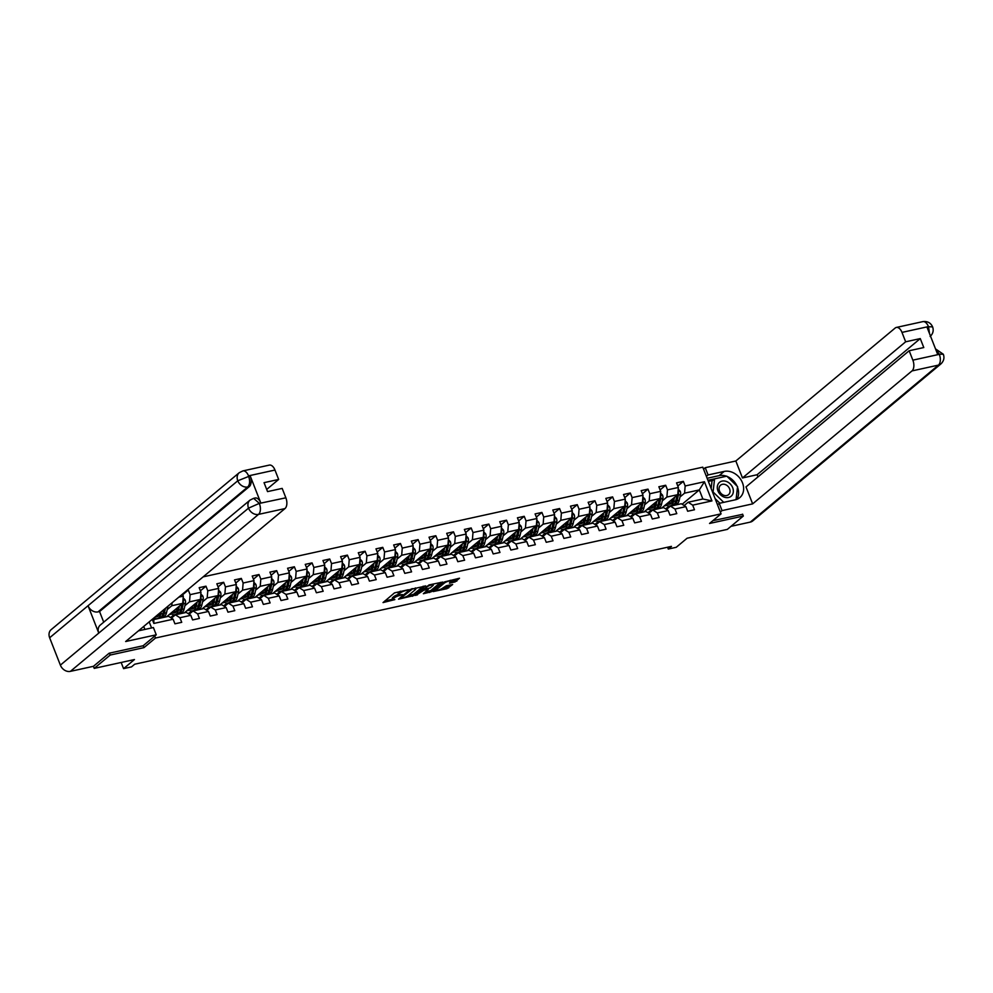 <?xml version="1.0" encoding="UTF-8"?>
<svg xmlns="http://www.w3.org/2000/svg" width="993" height="993" viewBox="0 0 993 993"><rect width="100%" height="100%" fill="white"/><g stroke="black" fill="none" stroke-linecap="round" stroke-linejoin="round"><path stroke-width="1.49" d="M408.396 589.718L394.494 592.883L383.037 602.577L394.842 599.611A4.369 1.005 158.6 0 1 392.781 599.524A4.369 1.005 158.6 0 1 393.302 598.717L394.233 597.923A4.369 1.005 158.6 0 1 399.807 595.465L402.562 594.596L400.688 594.733A4.369 1.005 158.6 0 1 398.627 594.658A4.369 1.005 158.6 0 1 399.136 593.839L400.08 593.057A4.369 1.005 158.6 0 1 405.653 590.599L408.396 589.718M455.055 581.935L459.486 578.236L444.616 581.886L433.147 591.58L446.924 588.712L452.659 584.492L446.391 585.709L442.754 588.055A3.662 0.844 158.6 0 1 439.055 589.854A3.662 0.844 158.6 0 1 436.374 590.041A3.662 0.844 158.6 0 1 436.796 589.37L444.243 583.152A3.662 0.844 158.6 0 1 447.942 581.352A3.662 0.844 158.6 0 1 450.623 581.166A3.662 0.844 158.6 0 1 450.189 581.848L449.444 583.164L455.055 581.935L454.558 580.669L457.872 578.584M109.466 653.146L110.211 655.045L94.211 668.388L134.452 659.551L123.566 668.637L131.51 666.886L134.7 664.218L671.479 546.373L668.277 549.042L676.221 547.304L687.094 538.231L727.335 529.393L743.323 516.05L742.59 514.151M110.211 655.045L143.985 647.622L155.504 638.015L721.067 513.853L709.548 523.46L743.323 516.05M425.376 586.106L410.022 589.482L398.553 599.164L414.069 595.539L425.24 585.783M429.063 584.914L442.828 582.059L431.359 591.741L423.366 593.727L428.268 589.383L423.899 590.177L415.707 595.452L429.063 584.914M94.211 668.388L93.404 666.315M203.155 576.859L702.783 467.169L721.067 513.853M155.504 638.015L154.747 636.066M151.569 627.961L149.186 621.891M677.785 486.011L683.358 481.369L676.556 482.859L678.356 487.464L667.482 489.859L665.67 485.254L658.868 486.744L660.68 491.349L649.794 493.732L647.995 489.127L641.193 490.629L642.992 495.234L632.119 497.617L630.307 493.012L623.517 494.502L625.317 499.107L614.431 501.502L612.631 496.897L605.829 498.387L607.629 502.992L596.756 505.387L594.944 500.782L588.154 502.272L589.954 506.877L579.068 509.26L577.268 504.655L570.466 506.157L572.278 510.762L561.393 513.145L559.593 508.54L552.791 510.03L554.591 514.635L543.717 517.03L541.905 512.425L535.103 513.915L536.915 518.52L526.029 520.903L524.23 516.31L517.427 517.8L519.227 522.405L508.354 524.788L506.542 520.183L499.74 521.685L501.552 526.278L490.666 528.673L488.866 524.068L482.064 525.558L483.864 530.163L472.991 532.558L471.179 527.953L464.376 529.443L466.189 534.048L455.303 536.431L453.503 531.826L446.701 533.328L448.501 537.933L437.628 540.316L435.815 535.711L429.026 537.201L430.825 541.806L419.94 544.201L418.14 539.596L411.338 541.086L413.15 545.691L402.264 548.086L400.464 543.481L393.662 544.971L395.462 549.576L384.576 551.959L382.777 547.354L375.975 548.856L377.787 553.461L366.901 555.844L365.101 551.239L358.299 552.729L360.099 557.334L349.226 559.729L347.413 555.124L340.611 556.614L342.424 561.219L331.538 563.602L329.738 558.997L322.936 560.499L324.736 565.104L313.862 567.487L312.05 562.882L305.248 564.372L307.06 568.977L296.175 571.372L294.375 566.767L287.573 568.257L289.373 572.862L278.499 575.257L276.687 570.652L269.897 572.142L271.697 576.747L260.811 579.13L259.012 574.525L252.21 576.027L254.009 580.632L243.136 583.015L241.336 578.41L234.534 579.9L236.334 584.505L225.448 586.9L223.648 582.295L216.846 583.785L218.659 588.39L207.773 590.785L205.973 586.18L199.171 587.67L200.971 592.275L190.097 594.658L188.285 590.053L186.994 590.339M683.358 481.369L685.158 485.974L704.422 481.742L711.944 500.919L692.68 505.152L694.479 509.757L687.677 511.246L685.878 506.641L674.992 509.037L676.792 513.629L670.002 515.131L668.19 510.526L657.316 512.909L659.116 517.514L652.314 519.004L650.514 514.411L639.629 516.794L641.441 521.399L634.639 522.889L632.826 518.284L621.953 520.68L623.753 525.285L616.951 526.774L615.151 522.169L604.265 524.552L606.078 529.157L599.275 530.659L597.463 526.054L586.59 528.437L588.39 533.042L581.588 534.532L579.788 529.927L568.902 532.322L570.714 536.928L563.912 538.417L562.112 533.812L551.227 536.208L553.027 540.813L546.224 542.302L544.425 537.697L533.539 540.08L535.351 544.685L528.549 546.187L526.749 541.582L515.864 543.965L517.663 548.57L510.874 550.06L509.061 545.455L498.188 547.851L499.988 552.456L493.186 553.945L491.386 549.34L480.5 551.723L482.313 556.328L475.51 557.83L473.698 553.225L462.825 555.608L464.625 560.213L457.823 561.703L456.023 557.098L445.137 559.493L446.949 564.098L440.147 565.588L438.335 560.983L427.462 563.379L429.261 567.984L422.459 569.473L420.66 564.868L409.774 567.251L411.586 571.856L404.784 573.358L402.972 568.753L392.098 571.136L393.898 575.741L387.096 577.231L385.296 572.626L374.411 575.021L376.223 579.627L369.421 581.116L367.621 576.511L356.735 578.907L358.535 583.512L351.745 585.001L349.933 580.396L339.06 582.779L340.86 587.384L334.058 588.886L332.258 584.281L321.372 586.664L323.172 591.269L316.382 592.759L314.57 588.154L303.697 590.55L305.496 595.155L298.694 596.644L296.895 592.039L286.009 594.422L287.821 599.027L281.019 600.529L279.207 595.924L268.333 598.307L270.133 602.912L263.331 604.402L261.531 599.797L250.646 602.192L252.458 606.797L245.656 608.287L243.844 603.682L232.97 606.078L234.77 610.683L227.968 612.172L226.168 607.567L215.282 609.95L217.095 614.555L210.293 616.057L208.493 611.452L197.607 613.835L199.407 618.44L192.605 619.93L190.805 615.325L179.932 617.72L181.731 622.326L174.929 623.815L173.13 619.21L153.853 623.443L152.252 619.334M178.864 597.128L183.295 596.16L182.489 594.099M662.294 500.869L666.899 497.034L677.772 494.651L661.735 508.031M651.42 509.955L648.342 512.525L651.234 509.943M650.266 512.103L648.342 512.525M666.489 509.434L670.461 506.12L681.335 503.736L685.878 506.641M677.772 494.651L678.356 487.464M666.899 497.034L667.482 489.859M674.992 509.037L670.461 506.12M644.618 504.754L649.211 500.919L660.097 498.536L644.047 511.916M633.733 513.84L630.654 516.397L633.559 513.815M632.578 515.975L630.654 516.397M648.801 513.307L652.773 510.005L663.659 507.609L668.19 510.526M660.097 498.536L660.68 491.349M649.211 500.919L649.794 493.732M657.316 512.909L652.773 510.005M626.943 508.639L631.536 504.804L642.409 502.408L626.372 515.801M616.057 517.713L612.979 520.282L615.871 517.701M614.903 519.86L612.979 520.282M631.126 517.192L635.098 513.877L645.971 511.494L650.514 514.411M642.409 502.408L642.992 495.234M631.536 504.804L632.119 497.617M639.629 516.794L635.098 513.877M609.255 512.512L613.848 508.677L624.734 506.293L608.697 519.674M598.369 521.598L595.291 524.167L598.196 521.586M597.215 523.745L595.291 524.167M613.451 521.077L617.41 517.763L628.296 515.379L632.826 518.284M624.734 506.293L625.317 499.107M613.848 508.677L614.431 501.502M621.953 520.68L617.41 517.763M591.58 516.397L596.172 512.562L607.058 510.179L591.009 523.559M580.694 525.483L577.616 528.053L580.508 525.471M579.54 527.631L577.616 528.053M595.763 524.962L599.735 521.648L610.608 519.252L615.151 522.169M607.058 510.179L607.629 502.992M596.172 512.562L596.756 505.387M604.265 524.552L599.735 521.648M573.892 520.282L578.497 516.447L589.37 514.051L573.333 527.444M563.006 529.356L559.928 531.925L562.832 529.343M561.852 531.503L559.928 531.925M578.087 528.835L582.047 525.533L592.933 523.137L597.463 526.054M589.37 514.051L589.954 506.877M578.497 516.447L579.068 509.26M586.59 528.437L582.047 525.533M556.217 524.167L560.809 520.332L571.695 517.936L555.646 531.329M545.331 533.241L542.252 535.81L545.145 533.229M544.176 535.388L542.252 535.81M560.4 532.72L564.372 529.406L575.245 527.022L579.788 529.927M571.695 517.936L572.278 510.762M560.809 520.332L561.393 513.145M568.902 532.322L564.372 529.406M538.529 528.04L543.134 524.205L554.007 521.821L537.97 535.202M527.655 537.126L524.577 539.696L527.469 537.114M526.489 539.273L524.577 539.696M542.724 536.605L546.684 533.291L557.569 530.907L562.112 533.812M554.007 521.821L554.591 514.635M543.134 524.205L543.717 517.03M551.227 536.208L546.684 533.291M520.853 531.925L525.446 528.09L536.332 525.707L520.282 539.087M509.968 541.011L506.889 543.581L509.781 540.986M508.813 543.159L506.889 543.581M525.036 540.49L529.008 537.176L539.894 534.78L544.425 537.697M536.332 525.707L536.915 518.52M525.446 528.09L526.029 520.903M533.539 540.08L529.008 537.176M503.166 535.81L507.771 531.975L518.644 529.579L502.607 542.972M492.292 544.884L489.214 547.453L492.106 544.872M491.138 547.031L489.214 547.453M507.361 544.363L511.333 541.061L522.206 538.665L526.749 541.582M518.644 529.579L519.227 522.405M507.771 531.975L508.354 524.788M515.864 543.965L511.333 541.061M485.49 539.683L490.083 535.86L500.969 533.464L484.919 546.858M474.604 548.769L471.526 551.338L474.431 548.757M473.45 550.916L471.526 551.338M489.673 548.248L493.645 544.934L504.531 542.55L509.061 545.455M500.969 533.464L501.552 526.278M490.083 535.86L490.666 528.673M498.188 547.851L493.645 544.934M467.815 543.568L472.407 539.733L483.281 537.35L467.244 550.73M456.929 552.654L453.851 555.224L456.743 552.642M455.775 554.802L453.851 555.224M471.998 552.133L475.97 548.819L486.843 546.435L491.386 549.34M483.281 537.35L483.864 530.163M472.407 539.733L472.991 532.558M480.5 551.723L475.97 548.819M450.127 547.453L454.72 543.618L465.605 541.235L449.556 554.615M439.241 556.539L436.163 559.096L439.067 556.514M438.087 558.674L436.163 559.096M454.322 556.006L458.282 552.704L469.168 550.308L473.698 553.225M465.605 541.235L466.189 534.048M454.72 543.618L455.303 536.431M462.825 555.608L458.282 552.704M432.451 551.338L437.044 547.503L447.93 545.107L431.881 558.5M421.566 560.412L418.487 562.981L421.38 560.4M420.411 562.559L418.487 562.981M436.635 559.891L440.607 556.577L451.48 554.193L456.023 557.098M447.93 545.107L448.501 537.933M437.044 547.503L437.628 540.316M445.137 559.493L440.607 556.577M414.764 555.211L419.356 551.376L430.242 548.992L414.205 562.373M403.878 564.297L400.8 566.866L403.704 564.285M402.724 566.444L400.8 566.866M418.959 563.776L422.919 560.462L433.804 558.078L438.335 560.983M430.242 548.992L430.825 541.806M419.356 551.376L419.94 544.201M427.462 563.379L422.919 560.462M397.088 559.096L401.681 555.261L412.567 552.878L396.517 566.258M386.203 568.182L383.124 570.752L386.016 568.157M385.048 570.33L383.124 570.752M401.271 567.661L405.243 564.347L416.117 561.951L420.66 564.868M412.567 552.878L413.15 545.691M401.681 555.261L402.264 548.086M409.774 567.251L405.243 564.347M379.4 562.981L384.006 559.146L394.879 556.75L378.842 570.143M368.515 572.055L365.449 574.624L368.341 572.042M367.36 574.202L365.449 574.624M383.596 571.534L387.555 568.232L398.441 565.836L402.972 568.753M394.879 556.75L395.462 549.576M384.006 559.146L384.576 551.959M392.098 571.136L387.555 568.232M361.725 566.866L366.318 563.031L377.203 560.635L361.154 574.028M350.839 575.94L347.761 578.509L350.653 575.928M349.685 578.087L347.761 578.509M365.908 575.419L369.88 572.105L380.753 569.721L385.296 572.626M377.203 560.635L377.787 553.461M366.318 563.031L366.901 555.844M374.411 575.021L369.88 572.105M344.037 570.739L348.642 566.904L359.516 564.52L343.479 577.901M333.164 579.825L330.086 582.394L332.978 579.813M331.997 581.972L330.086 582.394M348.233 579.304L352.192 575.99L363.078 573.606L367.621 576.511M359.516 564.52L360.099 557.334M348.642 566.904L349.226 559.729M356.735 578.907L352.192 575.99M326.362 574.624L330.954 570.789L341.84 568.406L325.791 581.786M315.476 583.71L312.398 586.28L315.29 583.685M314.322 585.858L312.398 586.28M330.545 583.176L334.517 579.875L345.403 577.479L349.933 580.396M341.84 568.406L342.424 561.219M330.954 570.789L331.538 563.602M339.06 582.779L334.517 579.875M308.686 578.509L313.279 574.674L324.152 572.278L308.115 585.671M297.801 587.583L294.722 590.152L297.615 587.571M296.646 589.73L294.722 590.152M312.869 587.062L316.841 583.76L327.715 581.364L332.258 584.281M324.152 572.278L324.736 565.104M313.279 574.674L313.862 567.487M321.372 586.664L316.841 583.76M290.999 582.382L295.591 578.547L306.477 576.163L290.428 589.557M280.113 591.468L277.035 594.037L279.939 591.456M278.959 593.615L277.035 594.037M295.194 590.947L299.154 587.633L310.039 585.249L314.57 588.154M306.477 576.163L307.06 568.977M295.591 578.547L296.175 571.372M303.697 590.55L299.154 587.633M273.323 586.267L277.916 582.432L288.789 580.049L272.752 593.429M262.437 595.353L259.359 597.923L262.251 595.341M261.283 597.501L259.359 597.923M277.506 594.832L281.478 591.518L292.352 589.134L296.895 592.039M288.789 580.049L289.373 572.862M277.916 582.432L278.499 575.257M286.009 594.422L281.478 591.518M255.635 590.152L260.228 586.317L271.114 583.921L255.077 597.314M244.75 599.238L241.671 601.795L244.576 599.213M243.595 601.373L241.671 601.795M259.831 598.705L263.79 595.403L274.676 593.007L279.207 595.924M271.114 583.921L271.697 576.747M260.228 586.317L260.811 579.13M268.333 598.307L263.79 595.403M237.96 594.037L242.553 590.202L253.438 587.806L237.389 601.199M227.074 603.111L223.996 605.68L226.888 603.099M225.92 605.258L223.996 605.68M242.143 602.59L246.115 599.275L256.988 596.892L261.531 599.797M253.438 587.806L254.009 580.632M242.553 590.202L243.136 583.015M250.646 602.192L246.115 599.275M220.272 597.91L224.877 594.075L235.751 591.691L219.714 605.072M209.386 606.996L206.321 609.565L209.213 606.984M208.232 609.143L206.321 609.565M224.468 606.475L228.427 603.161L239.313 600.777L243.844 603.682M235.751 591.691L236.334 584.505M224.877 594.075L225.448 586.9M232.97 606.078L228.427 603.161M202.597 601.795L207.189 597.96L218.075 595.577L202.026 608.957M191.711 610.881L188.633 613.451L191.525 610.856M190.557 613.029L188.633 613.451M206.78 610.36L210.752 607.046L221.625 604.65L226.168 607.567M218.075 595.577L218.659 588.39M207.189 597.96L207.773 590.785M215.282 609.95L210.752 607.046M184.909 605.68L189.514 601.845L200.387 599.449L184.35 612.842M174.036 614.754L170.957 617.323L173.849 614.741M172.869 616.901L170.957 617.323M189.104 614.233L193.064 610.931L203.95 608.535L208.493 611.452M200.387 599.449L200.971 592.275M189.514 601.845L190.097 594.658M197.607 613.835L193.064 610.931M167.234 609.565L171.826 605.73L182.712 603.334L166.663 616.727M171.417 618.118L175.389 614.804L186.274 612.42L190.805 615.325M182.712 603.334L183.295 596.16M171.826 605.73L172.062 602.801M179.932 617.72L175.389 614.804M153.853 623.443L153.853 619.533L168.587 616.305L173.13 619.21M667.569 547.23L668.277 549.042M121.158 662.468L123.566 668.637M153.394 618.378L153.853 619.533M682.141 504.245L699.308 489.921L684.574 493.161L679.982 496.996M669.096 506.07L666.018 508.639L668.91 506.058M667.941 508.217L666.018 508.639M684.165 505.549L688.137 502.235L702.87 499.007L699.308 489.921L704.422 481.742M665.285 508.664L665.968 508.515M647.61 512.549L648.292 512.4M629.934 516.422L630.605 516.273M612.247 520.307L612.929 520.158M594.571 524.192L595.241 524.043M576.883 528.065L577.566 527.916M559.208 531.95L559.891 531.801M541.52 535.835L542.203 535.686M523.845 539.72L524.527 539.571M506.157 543.593L506.84 543.444M488.482 547.478L489.164 547.329M470.806 551.363L471.476 551.214M453.118 555.248L453.801 555.099M435.443 559.121L436.113 558.972M417.755 563.006L418.438 562.857M400.08 566.891L400.75 566.742M382.392 570.764L383.075 570.615M364.716 574.649L365.399 574.5M347.029 578.534L347.711 578.385M329.353 582.419L330.036 582.27M311.678 586.292L312.348 586.143M293.99 590.177L294.673 590.028M276.315 594.062L276.985 593.913M258.627 597.947L259.31 597.798M240.951 601.82L241.622 601.671M223.264 605.705L223.946 605.556M205.588 609.59L206.271 609.441M187.9 613.463L188.583 613.314M170.225 617.348L170.908 617.199M711.944 500.919L702.87 499.007M684.574 493.161L685.158 485.974M692.68 505.152L688.137 502.235M155.516 619.173L156.162 618.627M182.724 594.695L188.285 590.053M169.17 614.63L171.913 614.022M200.4 590.823L205.973 586.18M186.858 610.745L189.601 610.149M218.088 586.937L223.648 582.295M204.533 606.872L207.276 606.264M235.763 583.052L241.336 578.41M222.221 602.987L224.964 602.379M253.451 579.18L259.012 574.525M239.896 599.102L242.64 598.506M271.126 575.295L276.687 570.652M257.584 595.217L260.327 594.621M288.802 571.409L294.375 566.767M275.26 591.344L278.003 590.736M306.489 567.524L312.05 562.882M292.935 587.459L295.691 586.851M324.165 563.652L329.738 558.997M310.623 583.574L313.366 582.978M341.853 559.767L347.413 555.124M328.298 579.689L331.041 579.093M359.528 555.881L365.101 551.239M345.986 575.816L348.729 575.208M377.216 551.996L382.777 547.354M363.661 571.931L366.405 571.323M394.891 548.124L400.464 543.481M381.349 568.046L384.092 567.45M412.579 544.238L418.14 539.596M399.025 564.173L401.768 563.565M430.254 540.353L435.815 535.711M416.712 560.288L419.456 559.68M447.942 536.481L453.503 531.826M434.388 556.403L437.131 555.807M465.618 532.596L471.179 527.953M452.076 552.518L454.819 551.922M483.293 528.71L488.866 524.068M469.751 548.645L472.494 548.037M500.981 524.825L506.542 520.183M487.426 544.76L490.17 544.152M518.656 520.953L524.23 516.31M505.114 540.875L507.857 540.279M536.344 517.068L541.905 512.425M522.79 536.99L525.533 536.394M554.02 513.182L559.593 508.54M540.477 533.117L543.221 532.509M571.707 509.297L577.268 504.655M558.153 529.232L560.896 528.636M589.383 505.425L594.944 500.782M575.841 525.347L578.584 524.751M607.071 501.539L612.631 496.897M593.516 521.474L596.259 520.866M624.746 497.654L630.307 493.012M611.204 517.589L613.947 516.981M642.421 493.782L647.995 489.127M628.879 513.704L631.622 513.108M660.109 489.897L665.67 485.254M646.555 509.819L649.31 509.223M664.243 505.946L666.986 505.338M143.985 647.622L143.228 645.673M400.44 591.195A4.369 1.005 158.6 0 0 399.583 591.791L400.08 593.057M398.627 594.658L398.131 593.392A4.369 1.005 158.6 0 1 398.64 592.573L399.583 591.791M398.528 594.41A4.369 1.005 158.6 0 0 393.749 596.669L394.233 597.923M392.781 599.524L392.297 598.27A4.369 1.005 158.6 0 1 392.806 597.451L393.749 596.669M384.787 600.988L392.682 599.251M407.626 595.974L413.572 594.286L423.279 586.18M412.107 589.184L400.961 597.997L402.91 597.836A4.369 1.005 158.6 0 0 408.483 595.378L415.26 589.718A4.369 1.005 158.6 0 0 415.782 588.911A4.369 1.005 158.6 0 0 413.721 588.824L411.909 588.675M440.569 582.382L430.875 590.487L431.359 591.741M425.116 592.138L430.875 590.487M432.861 585.671A3.662 0.844 158.6 0 0 433.296 584.989A3.662 0.844 158.6 0 0 430.602 585.187A3.662 0.844 158.6 0 0 426.916 586.975L424.768 589.445L430.242 587.856L432.861 585.671M450.487 581.563L454.558 580.669M442.357 588.352L446.428 587.459L450.4 584.827M434.909 589.979L436.237 589.693M159.836 613.004A8.838 4.891 77.6 0 1 156.869 616.802A8.838 4.891 77.6 0 1 155.38 616.727M79.825 669.294L81.041 669.034M161.35 611.738L160.829 613.997A10.65 5.884 77.6 0 1 157.266 618.577A10.65 5.884 77.6 0 1 154.076 617.807M167.891 606.276A3.687 2.036 77.6 0 1 167.78 607.195L166.489 612.755A10.65 5.884 77.6 0 1 162.926 617.323L160.779 617.795A10.65 5.884 -102.4 0 0 164.341 613.227L165.483 608.287M86.701 667.78L79.651 669.332M163.882 609.628L162.976 613.525A10.65 5.884 77.6 0 1 159.414 618.093L157.266 618.577M156.509 615.772A8.838 4.891 -102.4 0 0 157.899 616.343M160.084 617.882A10.65 5.884 -102.4 0 0 160.779 617.795M163.969 609.553L163.349 612.234A8.838 4.891 77.6 0 1 163.038 613.264M158.495 615.809A8.838 4.891 77.6 0 1 157.328 615.089M726.218 481.394A9.049 7.249 50.2 0 0 717.331 486.607A9.049 7.249 50.2 0 0 724.418 497.208A9.049 7.249 50.2 0 0 733.306 491.994A9.049 7.249 50.2 0 0 726.218 481.394M725.175 484.522A6.194 4.965 50.2 0 0 720.595 485.18A6.194 4.965 50.2 0 0 719.379 490.679A6.194 4.965 50.2 0 0 723.947 495.346A6.194 4.965 50.2 0 0 728.527 494.688A6.194 4.965 50.2 0 0 729.731 489.189A6.194 4.965 50.2 0 0 725.175 484.522M719.851 503.203L715.084 498.56M711.149 488.544L712.018 480.984L714.575 478.849L726.814 476.168L737.551 486.62L736.074 499.603M723.723 502.346L713.073 491.982L714.575 478.849M156.249 634.812L125.652 641.528L284.979 508.577L258.515 514.386L70.391 671.367L93.454 666.303L109.131 653.22L143.129 645.76L156.249 634.812L153.406 627.551L138.461 630.84M144.891 629.425L143.724 626.446M274.974 470.049L248.511 475.858A8.354 4.617 77.6 0 0 242.888 470.905L269.351 465.096A8.354 4.617 77.6 0 1 274.974 470.049L278.661 479.445L266.695 489.437M70.391 671.367A8.565 6.864 -129.8 0 1 60.374 665.136L98.766 633.1A8.565 6.864 -129.8 0 1 100.281 625.056L250.013 500.112A8.565 6.864 -129.8 0 0 248.511 508.155L259.148 503.463L285.86 497.803A8.354 4.617 77.6 0 1 284.979 508.577M260.799 502.967L259.272 503.302L253.637 498.349L255.164 498.002A8.354 4.617 77.6 0 1 260.799 502.967L250.174 475.846A8.354 4.617 77.6 0 1 249.293 486.607L99.561 611.551L98.034 611.887A8.565 6.864 -129.8 0 1 88.042 605.73L49.65 637.767L60.374 665.136M49.65 637.767A8.565 6.864 -129.8 0 1 51.14 629.661L239.263 472.68A8.565 6.864 -129.8 0 0 237.774 480.786L250.174 475.846M249.293 486.607L247.766 486.955A8.565 6.864 -129.8 0 1 237.774 480.786L88.042 605.73L98.766 633.1L248.511 508.155A8.565 6.864 -129.8 0 0 258.515 514.386A8.354 4.617 -102.4 0 0 259.396 503.612M278.661 479.445L264.039 482.66L267.551 491.609L282.173 488.407L285.86 497.803M99.561 611.551L103.731 622.189M98.034 611.887L247.766 486.955C249.876 484.671 250.174 481.084 248.635 476.181M720.347 512.003L722.048 510.601L719.205 503.339L735.292 499.814A15.665 12.549 50.2 0 0 739.773 497.642A15.665 12.549 50.2 0 0 741.15 480.091A15.665 12.549 50.2 0 0 724.17 471.427L708.071 474.952L705.229 467.703L735.838 460.988L895.165 328.038A8.354 4.617 -102.4 0 1 896.344 327.442A8.354 4.617 -102.4 0 1 901.979 332.394L905.653 341.803L742.479 477.956L735.838 460.988M722.048 510.601L752.644 503.873L745.991 486.905L909.166 350.752L912.852 360.149L939.316 354.34L937.665 354.364L927.028 327.243L928.443 326.585L901.979 332.394M909.166 350.752L923.788 347.55L920.275 338.588L757.1 474.741L757.957 476.925M757.1 474.741L742.479 477.956M706.383 476.367L708.071 474.952M703.54 469.118L705.229 467.703M717.505 504.754L719.205 503.339M752.644 503.873L911.984 370.923A8.354 4.617 -102.4 0 0 912.852 360.149M935.505 348.878L943.35 354.265C944.616 357.914 943.797 361.142 940.892 363.934L752.756 520.915A8.565 6.864 -129.8 0 1 750.311 522.095L730.997 526.34M920.275 338.588L905.653 341.803M742.652 514.312L712.9 520.667M736.893 499.33A15.665 12.549 50.2 0 0 737.489 487.191M737.029 486.111A15.665 12.549 50.2 0 0 727.137 476.479M726.491 476.23A15.665 12.549 50.2 0 0 719.118 475.647L724.17 471.427M707.128 478.278L719.118 475.647M726.231 476.292L707.922 480.289M712.689 480.426L708.344 481.382M935.754 349.474L939.192 354.029M943.35 354.265L939.44 354.178M928.443 326.585A8.354 4.617 77.6 0 0 922.807 321.633C927.487 321.049 930.751 322.799 932.613 326.883L928.678 326.747M177.933 607.319L177.511 609.119A8.838 4.891 77.6 0 1 174.557 612.917A8.838 4.891 77.6 0 1 171.95 612.309M179.448 606.053L178.504 610.112A10.65 5.884 77.6 0 1 174.942 614.692A10.65 5.884 77.6 0 1 170.87 613.215M183.159 597.798L185.157 599.933A3.687 2.036 77.6 0 1 185.468 603.31L184.177 608.87A10.65 5.884 77.6 0 1 180.614 613.451L178.455 613.922A10.65 5.884 -102.4 0 0 182.017 609.342L183.308 603.781A3.687 2.036 -102.4 0 0 183.295 601.423L182.911 600.852M177.015 610.608A8.838 4.891 77.6 0 1 175.724 609.168M181.98 603.943A3.687 2.036 77.6 0 1 181.955 604.079L180.664 609.64A10.65 5.884 77.6 0 1 177.102 614.22L174.942 614.692M173.291 611.191A8.838 4.891 -102.4 0 0 175.587 612.458M177.759 613.997A10.65 5.884 -102.4 0 0 178.455 613.922M182.067 603.868L181.024 608.349A8.838 4.891 77.6 0 1 180.726 609.379M176.183 611.924A8.838 4.891 77.6 0 1 174.209 610.434M195.609 603.446L195.199 605.246A8.838 4.891 77.6 0 1 192.232 609.044A8.838 4.891 77.6 0 1 189.638 608.436M197.123 602.18L196.192 606.239A10.65 5.884 77.6 0 1 192.63 610.807A10.65 5.884 77.6 0 1 188.546 609.33M200.834 593.913L202.833 596.061A3.687 2.036 77.6 0 1 203.143 599.424L201.852 604.985A10.65 5.884 77.6 0 1 198.29 609.565L196.142 610.037A10.65 5.884 -102.4 0 0 199.705 605.457L200.996 599.896A3.687 2.036 -102.4 0 0 200.983 597.538L200.586 596.967M194.702 606.735A8.838 4.891 77.6 0 1 193.399 605.283M199.655 600.07A3.687 2.036 77.6 0 1 199.63 600.194L198.339 605.755A10.65 5.884 77.6 0 1 194.777 610.335L192.63 610.807M190.979 607.306A8.838 4.891 -102.4 0 0 193.263 608.585M195.447 610.112A10.65 5.884 -102.4 0 0 196.142 610.037M199.742 599.995L198.712 604.476A8.838 4.891 77.6 0 1 198.401 605.507M193.858 608.051A8.838 4.891 77.6 0 1 191.885 606.549M213.296 599.561L212.874 601.361A8.838 4.891 77.6 0 1 209.92 605.159A8.838 4.891 77.6 0 1 207.314 604.551M214.811 598.295L213.867 602.354A10.65 5.884 77.6 0 1 210.305 606.922A10.65 5.884 77.6 0 1 206.234 605.457M218.522 590.028L220.52 592.176A3.687 2.036 77.6 0 1 220.831 595.539L219.54 601.113A10.65 5.884 77.6 0 1 215.977 605.68L213.818 606.152A10.65 5.884 -102.4 0 0 217.38 601.584L218.671 596.011A3.687 2.036 -102.4 0 0 218.659 593.653L218.274 593.094M212.378 602.85A8.838 4.891 77.6 0 1 211.087 601.398M217.343 596.185A3.687 2.036 77.6 0 1 217.306 596.309L216.027 601.882A10.65 5.884 77.6 0 1 212.465 606.45L210.305 606.922M208.654 603.434A8.838 4.891 -102.4 0 0 210.95 604.7M213.123 606.226A10.65 5.884 -102.4 0 0 213.818 606.152M217.43 596.11L216.387 600.591A8.838 4.891 77.6 0 1 216.077 601.621M211.546 604.166A8.838 4.891 77.6 0 1 209.56 602.664M230.972 595.676L230.562 597.476A8.838 4.891 77.6 0 1 227.596 601.274A8.838 4.891 77.6 0 1 224.989 600.666M232.486 594.41L231.555 598.469A10.65 5.884 77.6 0 1 227.98 603.049A10.65 5.884 77.6 0 1 223.909 601.572M236.197 586.143L238.196 588.29A3.687 2.036 77.6 0 1 238.506 591.667L237.215 597.227A10.65 5.884 77.6 0 1 233.653 601.795L231.506 602.267A10.65 5.884 -102.4 0 0 235.068 597.699L236.359 592.138A3.687 2.036 -102.4 0 0 236.334 589.78L235.949 589.209M230.066 598.965A8.838 4.891 77.6 0 1 228.762 597.525M235.018 592.3A3.687 2.036 77.6 0 1 234.993 592.436L233.703 597.997A10.65 5.884 77.6 0 1 230.14 602.577L227.98 603.049M226.342 599.549A8.838 4.891 -102.4 0 0 228.626 600.815M230.798 602.354A10.65 5.884 -102.4 0 0 231.506 602.267M235.105 592.225L234.075 596.706A8.838 4.891 77.6 0 1 233.765 597.736M229.222 600.281A8.838 4.891 77.6 0 1 227.248 598.791M248.66 591.791L248.238 593.603A8.838 4.891 77.6 0 1 245.283 597.389A8.838 4.891 77.6 0 1 242.677 596.781M250.174 590.537L249.231 594.584A10.65 5.884 77.6 0 1 245.668 599.164A10.65 5.884 77.6 0 1 241.597 597.687M253.885 582.27L255.884 584.405A3.687 2.036 77.6 0 1 256.182 587.782L254.903 593.342A10.65 5.884 77.6 0 1 251.328 597.923L249.181 598.394A10.65 5.884 -102.4 0 0 252.743 593.814L254.034 588.253A3.687 2.036 -102.4 0 0 254.022 585.895L253.637 585.324M247.741 595.08A8.838 4.891 77.6 0 1 246.45 593.64M252.706 588.415A3.687 2.036 77.6 0 1 252.669 588.551L251.39 594.112A10.65 5.884 77.6 0 1 247.816 598.692L245.668 599.164M244.017 595.663A8.838 4.891 -102.4 0 0 246.301 596.93M248.486 598.469A10.65 5.884 -102.4 0 0 249.181 598.394M252.793 588.352L251.75 592.821A8.838 4.891 77.6 0 1 251.44 593.851M246.897 596.408A8.838 4.891 77.6 0 1 244.923 594.906M266.335 587.918L265.913 589.718A8.838 4.891 77.6 0 1 262.959 593.516A8.838 4.891 77.6 0 1 260.352 592.908M267.849 586.652L266.906 590.711A10.65 5.884 77.6 0 1 263.344 595.279A10.65 5.884 77.6 0 1 259.272 593.802M271.561 578.385L273.559 580.533A3.687 2.036 77.6 0 1 273.869 583.896L272.578 589.457A10.65 5.884 77.6 0 1 269.016 594.037L266.856 594.509A10.65 5.884 -102.4 0 0 270.431 589.929L271.71 584.368A3.687 2.036 -102.4 0 0 271.697 582.01L271.312 581.439M265.429 591.207A8.838 4.891 77.6 0 1 264.126 589.755M270.381 584.542A3.687 2.036 77.6 0 1 270.357 584.666L269.066 590.239A10.65 5.884 77.6 0 1 265.503 594.807L263.344 595.279M261.693 591.778A8.838 4.891 -102.4 0 0 263.989 593.057M266.161 594.584A10.65 5.884 -102.4 0 0 266.856 594.509M270.468 584.467L269.426 588.948A8.838 4.891 77.6 0 1 269.128 589.979M264.585 592.523A8.838 4.891 77.6 0 1 262.611 591.021M284.01 584.033L283.601 585.833A8.838 4.891 77.6 0 1 280.647 589.631A8.838 4.891 77.6 0 1 278.04 589.023M285.537 582.767L284.594 586.826A10.65 5.884 77.6 0 1 281.031 591.394A10.65 5.884 77.6 0 1 276.96 589.929M289.248 574.5L291.247 576.648A3.687 2.036 77.6 0 1 291.545 580.011L290.254 585.585A10.65 5.884 77.6 0 1 286.692 590.152L284.544 590.624A10.65 5.884 -102.4 0 0 288.107 586.056L289.397 580.495A3.687 2.036 -102.4 0 0 289.385 578.125L289 577.566M283.104 587.322A8.838 4.891 77.6 0 1 281.801 585.882M288.069 580.657A3.687 2.036 77.6 0 1 288.032 580.793L286.741 586.354A10.65 5.884 77.6 0 1 283.179 590.922L281.031 591.394M279.381 587.906A8.838 4.891 -102.4 0 0 281.664 589.172M283.849 590.698A10.65 5.884 -102.4 0 0 284.544 590.624M288.156 580.582L287.114 585.063A8.838 4.891 77.6 0 1 286.803 586.093M282.26 588.638A8.838 4.891 77.6 0 1 280.287 587.148M301.698 580.148L301.276 581.948A8.838 4.891 77.6 0 1 298.322 585.746A8.838 4.891 77.6 0 1 295.715 585.138M303.213 578.882L302.269 582.941A10.65 5.884 77.6 0 1 298.707 587.521A10.65 5.884 77.6 0 1 294.636 586.044M306.924 570.627L308.922 572.762A3.687 2.036 77.6 0 1 309.233 576.139L307.942 581.699A10.65 5.884 77.6 0 1 304.379 586.267L302.22 586.751A10.65 5.884 -102.4 0 0 305.782 582.171L307.073 576.61A3.687 2.036 -102.4 0 0 307.06 574.252L306.676 573.681M300.78 583.437A8.838 4.891 77.6 0 1 299.489 581.997M305.745 576.772A3.687 2.036 77.6 0 1 305.72 576.908L304.429 582.469A10.65 5.884 77.6 0 1 300.867 587.049L298.707 587.521M297.056 584.021A8.838 4.891 -102.4 0 0 299.352 585.287M301.524 586.826A10.65 5.884 -102.4 0 0 302.22 586.751M305.832 576.697L304.789 581.178A8.838 4.891 77.6 0 1 304.491 582.208M299.948 584.753A8.838 4.891 77.6 0 1 297.974 583.263M319.374 576.275L318.964 578.075A8.838 4.891 77.6 0 1 315.997 581.873A8.838 4.891 77.6 0 1 313.403 581.265M320.9 575.009L319.957 579.056A10.65 5.884 77.6 0 1 316.395 583.636A10.65 5.884 77.6 0 1 312.323 582.159M324.612 566.742L326.61 568.877A3.687 2.036 77.6 0 1 326.908 572.253L325.617 577.814A10.65 5.884 77.6 0 1 322.055 582.394L319.907 582.866A10.65 5.884 -102.4 0 0 323.47 578.286L324.761 572.725A3.687 2.036 -102.4 0 0 324.748 570.367L324.363 569.796M318.468 579.564A8.838 4.891 77.6 0 1 317.164 578.112M323.42 572.887A3.687 2.036 77.6 0 1 323.395 573.023L322.104 578.584A10.65 5.884 77.6 0 1 318.542 583.164L316.395 583.636M314.744 580.135A8.838 4.891 -102.4 0 0 317.028 581.414M319.212 582.941A10.65 5.884 -102.4 0 0 319.907 582.866M323.507 572.824L322.477 577.293A8.838 4.891 77.6 0 1 322.166 578.323M317.623 580.88A8.838 4.891 77.6 0 1 315.65 579.378M337.061 572.39L336.639 574.19A8.838 4.891 77.6 0 1 333.685 577.988A8.838 4.891 77.6 0 1 331.079 577.38M338.576 571.124L337.632 575.183A10.65 5.884 77.6 0 1 334.07 579.751A10.65 5.884 77.6 0 1 329.999 578.274M342.287 562.857L344.286 565.005A3.687 2.036 77.6 0 1 344.596 568.368L343.305 573.929A10.65 5.884 77.6 0 1 339.743 578.509L337.583 578.981A10.65 5.884 -102.4 0 0 341.145 574.413L342.436 568.84A3.687 2.036 -102.4 0 0 342.424 566.482L342.039 565.911M336.143 575.679A8.838 4.891 77.6 0 1 334.852 574.227M341.108 569.014A3.687 2.036 77.6 0 1 341.083 569.138L339.792 574.711A10.65 5.884 77.6 0 1 336.23 579.279L334.07 579.751M332.419 576.263A8.838 4.891 -102.4 0 0 334.715 577.529M336.888 579.056A10.65 5.884 -102.4 0 0 337.583 578.981M341.195 568.939L340.152 573.42A8.838 4.891 77.6 0 1 339.854 574.451M335.311 576.995A8.838 4.891 77.6 0 1 333.338 575.493M354.737 568.505L354.327 570.305A8.838 4.891 77.6 0 1 351.361 574.103A8.838 4.891 77.6 0 1 348.766 573.495M356.251 567.239L355.32 571.298A10.65 5.884 77.6 0 1 351.758 575.878A10.65 5.884 77.6 0 1 347.674 574.401M359.962 558.972L361.973 561.119A3.687 2.036 77.6 0 1 362.271 564.496L360.98 570.056A10.65 5.884 77.6 0 1 357.418 574.624L355.271 575.096A10.65 5.884 -102.4 0 0 358.833 570.528L360.124 564.967A3.687 2.036 -102.4 0 0 360.111 562.609L359.714 562.038M353.831 571.794A8.838 4.891 77.6 0 1 352.527 570.354M358.783 565.129A3.687 2.036 77.6 0 1 358.758 565.265L357.468 570.826A10.65 5.884 77.6 0 1 353.905 575.394L351.758 575.878M350.107 572.378A8.838 4.891 -102.4 0 0 352.391 573.644M354.575 575.183A10.65 5.884 -102.4 0 0 355.271 575.096M358.87 565.054L357.84 569.535A8.838 4.891 77.6 0 1 357.53 570.565M352.987 573.11A8.838 4.891 77.6 0 1 351.013 571.62M372.425 564.62L372.003 566.42A8.838 4.891 77.6 0 1 369.048 570.218A8.838 4.891 77.6 0 1 366.442 569.61M373.939 563.354L372.996 567.413A10.65 5.884 77.6 0 1 369.433 571.993A10.65 5.884 77.6 0 1 365.362 570.516M377.65 555.099L379.649 557.234A3.687 2.036 77.6 0 1 379.959 560.611L378.668 566.171A10.65 5.884 77.6 0 1 375.106 570.752L372.946 571.223A10.65 5.884 -102.4 0 0 376.508 566.643L377.799 561.082A3.687 2.036 -102.4 0 0 377.787 558.724L377.402 558.153M371.506 567.909A8.838 4.891 77.6 0 1 370.215 566.469M376.471 561.244A3.687 2.036 77.6 0 1 376.446 561.38L375.155 566.941A10.65 5.884 77.6 0 1 371.593 571.521L369.433 571.993M367.782 568.492A8.838 4.891 -102.4 0 0 370.079 569.759M372.251 571.298A10.65 5.884 -102.4 0 0 372.946 571.223M376.558 561.169L375.515 565.65A8.838 4.891 77.6 0 1 375.205 566.68M370.674 569.225A8.838 4.891 77.6 0 1 368.688 567.735M390.1 560.747L389.69 562.547A8.838 4.891 77.6 0 1 386.724 566.345A8.838 4.891 77.6 0 1 384.117 565.737M391.614 559.481L390.683 563.54A10.65 5.884 77.6 0 1 387.121 568.108A10.65 5.884 77.6 0 1 383.037 566.631M395.326 551.214L397.324 553.362A3.687 2.036 77.6 0 1 397.634 556.725L396.344 562.286A10.65 5.884 77.6 0 1 392.781 566.866L390.634 567.338A10.65 5.884 -102.4 0 0 394.196 562.758L395.487 557.197A3.687 2.036 -102.4 0 0 395.462 554.839L395.077 554.268M389.194 564.036A8.838 4.891 77.6 0 1 387.891 562.584M394.147 557.371A3.687 2.036 77.6 0 1 394.122 557.495L392.831 563.056A10.65 5.884 77.6 0 1 389.268 567.636L387.121 568.108M385.47 564.607A8.838 4.891 -102.4 0 0 387.754 565.886M389.926 567.413A10.65 5.884 -102.4 0 0 390.634 567.338M394.233 557.296L393.203 561.777A8.838 4.891 77.6 0 1 392.893 562.808M388.35 565.352A8.838 4.891 77.6 0 1 386.376 563.85M407.788 556.862L407.366 558.662A8.838 4.891 77.6 0 1 404.412 562.46A8.838 4.891 77.6 0 1 401.805 561.852M409.302 555.596L408.359 559.655A10.65 5.884 77.6 0 1 404.796 564.223A10.65 5.884 77.6 0 1 400.725 562.758M413.014 547.329L415.012 549.477A3.687 2.036 77.6 0 1 415.31 552.84L414.031 558.414A10.65 5.884 77.6 0 1 410.469 562.981L408.309 563.453A10.65 5.884 -102.4 0 0 411.872 558.885L413.162 553.312A3.687 2.036 -102.4 0 0 413.15 550.954L412.765 550.395M406.869 560.151A8.838 4.891 77.6 0 1 405.578 558.699M411.834 553.486A3.687 2.036 77.6 0 1 411.797 553.622L410.519 559.183A10.65 5.884 77.6 0 1 406.944 563.751L404.796 564.223M403.146 560.735A8.838 4.891 -102.4 0 0 405.429 562.001M407.614 563.528A10.65 5.884 -102.4 0 0 408.309 563.453M411.921 553.411L410.879 557.892A8.838 4.891 77.6 0 1 410.568 558.922M406.025 561.467A8.838 4.891 77.6 0 1 404.052 559.978M425.463 552.977L425.041 554.777A8.838 4.891 77.6 0 1 422.087 558.575A8.838 4.891 77.6 0 1 419.48 557.967M426.978 551.711L426.034 555.77A10.65 5.884 77.6 0 1 422.472 560.35A10.65 5.884 77.6 0 1 418.401 558.873M430.689 543.444L432.687 545.591A3.687 2.036 77.6 0 1 432.998 548.968L431.707 554.528A10.65 5.884 77.6 0 1 428.144 559.096L425.985 559.568A10.65 5.884 -102.4 0 0 429.559 555L430.838 549.439A3.687 2.036 -102.4 0 0 430.825 547.081L430.441 546.51M424.557 556.266A8.838 4.891 77.6 0 1 423.254 554.826M429.51 549.601A3.687 2.036 77.6 0 1 429.485 549.737L428.194 555.298A10.65 5.884 77.6 0 1 424.632 559.878L422.472 560.35M420.821 556.85A8.838 4.891 -102.4 0 0 423.117 558.116M425.289 559.655A10.65 5.884 -102.4 0 0 425.985 559.568M429.597 549.526L428.566 554.007A8.838 4.891 77.6 0 1 428.256 555.037M423.713 557.582A8.838 4.891 77.6 0 1 421.74 556.092M443.151 549.104L442.729 550.904A8.838 4.891 77.6 0 1 439.775 554.69A8.838 4.891 77.6 0 1 437.168 554.082M444.665 547.838L443.722 551.885A10.65 5.884 77.6 0 1 440.16 556.465A10.65 5.884 77.6 0 1 436.088 554.988M448.377 539.571L450.375 541.706A3.687 2.036 77.6 0 1 450.673 545.083L449.382 550.643A10.65 5.884 77.6 0 1 445.82 555.224L443.672 555.695A10.65 5.884 -102.4 0 0 447.235 551.115L448.526 545.554A3.687 2.036 -102.4 0 0 448.513 543.196L448.128 542.625M442.233 552.381A8.838 4.891 77.6 0 1 440.942 550.941M447.198 545.716A3.687 2.036 77.6 0 1 447.16 545.852L445.869 551.413A10.65 5.884 77.6 0 1 442.307 555.993L440.16 556.465M438.509 552.964A8.838 4.891 -102.4 0 0 440.793 554.231M442.977 555.77A10.65 5.884 -102.4 0 0 443.672 555.695M447.284 545.654L446.242 550.122A8.838 4.891 77.6 0 1 445.931 551.152M441.389 553.709A8.838 4.891 77.6 0 1 439.415 552.207M460.826 545.219L460.404 547.019A8.838 4.891 77.6 0 1 457.45 550.817A8.838 4.891 77.6 0 1 454.844 550.209M462.341 543.953L461.397 548.012A10.65 5.884 77.6 0 1 457.835 552.58A10.65 5.884 77.6 0 1 453.764 551.103M466.052 535.686L468.051 537.834A3.687 2.036 77.6 0 1 468.361 541.197L467.07 546.758A10.65 5.884 77.6 0 1 463.508 551.338L461.348 551.81A10.65 5.884 -102.4 0 0 464.91 547.23L466.201 541.669A3.687 2.036 -102.4 0 0 466.189 539.311L465.804 538.74M459.908 548.508A8.838 4.891 77.6 0 1 458.617 547.056M464.873 541.843A3.687 2.036 77.6 0 1 464.848 541.967L463.557 547.54A10.65 5.884 77.6 0 1 459.995 552.108L457.835 552.58M456.184 549.092A8.838 4.891 -102.4 0 0 458.481 550.358M460.653 551.885A10.65 5.884 -102.4 0 0 461.348 551.81M464.96 541.768L463.917 546.249A8.838 4.891 77.6 0 1 463.619 547.28M459.076 549.824A8.838 4.891 77.6 0 1 457.103 548.322M478.502 541.334L478.092 543.134A8.838 4.891 77.6 0 1 475.126 546.932A8.838 4.891 77.6 0 1 472.531 546.324M480.029 540.068L479.085 544.127A10.65 5.884 77.6 0 1 475.523 548.695A10.65 5.884 77.6 0 1 471.452 547.23M483.74 531.801L485.738 533.949A3.687 2.036 77.6 0 1 486.036 537.312L484.745 542.886A10.65 5.884 77.6 0 1 481.183 547.453L479.036 547.925A10.65 5.884 -102.4 0 0 482.598 543.357L483.889 537.796A3.687 2.036 -102.4 0 0 483.876 535.438L483.492 534.867M477.596 544.623A8.838 4.891 77.6 0 1 476.292 543.183M482.548 537.958A3.687 2.036 77.6 0 1 482.524 538.094L481.233 543.655A10.65 5.884 77.6 0 1 477.67 548.223L475.523 548.695M473.872 545.207A8.838 4.891 -102.4 0 0 476.156 546.473M478.341 547.999A10.65 5.884 -102.4 0 0 479.036 547.925M482.635 537.883L481.605 542.364A8.838 4.891 77.6 0 1 481.295 543.394M476.752 545.939A8.838 4.891 77.6 0 1 474.778 544.449M496.19 537.449L495.768 539.249A8.838 4.891 77.6 0 1 492.813 543.047A8.838 4.891 77.6 0 1 490.207 542.439M497.704 536.183L496.761 540.242A10.65 5.884 77.6 0 1 493.198 544.822A10.65 5.884 77.6 0 1 489.127 543.345M501.415 527.928L503.414 530.063A3.687 2.036 77.6 0 1 503.724 533.44L502.433 539A10.65 5.884 77.6 0 1 498.871 543.581L496.711 544.052A10.65 5.884 -102.4 0 0 500.273 539.472L501.564 533.911A3.687 2.036 -102.4 0 0 501.552 531.553L501.167 530.982M495.271 540.738A8.838 4.891 77.6 0 1 493.98 539.298M500.236 534.073A3.687 2.036 77.6 0 1 500.211 534.209L498.92 539.77A10.65 5.884 77.6 0 1 495.358 544.35L493.198 544.822M491.547 541.322A8.838 4.891 -102.4 0 0 493.844 542.588M496.016 544.127A10.65 5.884 -102.4 0 0 496.711 544.052M500.323 533.998L499.28 538.479A8.838 4.891 77.6 0 1 498.982 539.509M494.44 542.054A8.838 4.891 77.6 0 1 492.466 540.564M513.865 533.576L513.455 535.376A8.838 4.891 77.6 0 1 510.489 539.174A8.838 4.891 77.6 0 1 507.895 538.566M515.379 532.31L514.448 536.357A10.65 5.884 77.6 0 1 510.886 540.937A10.65 5.884 77.6 0 1 506.802 539.46M519.091 524.043L521.102 526.178A3.687 2.036 77.6 0 1 521.399 529.554L520.109 535.115A10.65 5.884 77.6 0 1 516.546 539.696L514.399 540.167A10.65 5.884 -102.4 0 0 517.961 535.587L519.252 530.026A3.687 2.036 -102.4 0 0 519.24 527.668L518.855 527.097M512.959 536.865A8.838 4.891 77.6 0 1 511.656 535.413M517.912 530.2A3.687 2.036 77.6 0 1 517.887 530.324L516.596 535.885A10.65 5.884 77.6 0 1 513.033 540.465L510.886 540.937M509.235 537.436A8.838 4.891 -102.4 0 0 511.519 538.715M513.704 540.242A10.65 5.884 -102.4 0 0 514.399 540.167M517.998 530.125L516.968 534.606A8.838 4.891 77.6 0 1 516.658 535.624M512.115 538.181A8.838 4.891 77.6 0 1 510.141 536.679M531.553 529.691L531.131 531.491A8.838 4.891 77.6 0 1 528.177 535.289A8.838 4.891 77.6 0 1 525.57 534.681M533.067 528.425L532.124 532.484A10.65 5.884 77.6 0 1 528.561 537.052A10.65 5.884 77.6 0 1 524.49 535.587M536.779 520.158L538.777 522.306A3.687 2.036 77.6 0 1 539.087 525.669L537.796 531.243A10.65 5.884 77.6 0 1 534.234 535.81L532.074 536.282A10.65 5.884 -102.4 0 0 535.637 531.714L536.928 526.141A3.687 2.036 -102.4 0 0 536.915 523.783L536.53 523.224M530.634 532.98A8.838 4.891 77.6 0 1 529.343 531.528M535.599 526.315A3.687 2.036 77.6 0 1 535.575 526.439L534.284 532.012A10.65 5.884 77.6 0 1 530.721 536.58L528.561 537.052M526.911 533.564A8.838 4.891 -102.4 0 0 529.207 534.83M531.379 536.357A10.65 5.884 -102.4 0 0 532.074 536.282M535.686 526.24L534.644 530.721A8.838 4.891 77.6 0 1 534.346 531.751M529.803 534.296A8.838 4.891 77.6 0 1 527.817 532.794M549.228 525.806L548.819 527.606A8.838 4.891 77.6 0 1 545.852 531.404A8.838 4.891 77.6 0 1 543.258 530.796M550.743 524.54L549.812 528.599A10.65 5.884 77.6 0 1 546.249 533.179A10.65 5.884 77.6 0 1 542.166 531.702M554.454 516.273L556.452 518.42A3.687 2.036 77.6 0 1 556.763 521.797L555.472 527.357A10.65 5.884 77.6 0 1 551.909 531.925L549.762 532.397A10.65 5.884 -102.4 0 0 553.324 527.829L554.615 522.268A3.687 2.036 -102.4 0 0 554.591 519.91L554.206 519.339M548.322 529.095A8.838 4.891 77.6 0 1 547.019 527.655M553.275 522.43A3.687 2.036 77.6 0 1 553.25 522.566L551.959 528.127A10.65 5.884 77.6 0 1 548.397 532.695L546.249 533.179M544.598 529.679A8.838 4.891 -102.4 0 0 546.882 530.945M549.067 532.484A10.65 5.884 -102.4 0 0 549.762 532.397M553.362 522.355L552.331 526.836A8.838 4.891 77.6 0 1 552.021 527.866M547.478 530.411A8.838 4.891 77.6 0 1 545.505 528.921M566.916 521.921L566.494 523.721A8.838 4.891 77.6 0 1 563.54 527.519A8.838 4.891 77.6 0 1 560.933 526.911M568.43 520.655L567.487 524.714A10.65 5.884 77.6 0 1 563.925 529.294A10.65 5.884 77.6 0 1 559.853 527.817M572.142 512.4L574.14 514.535A3.687 2.036 77.6 0 1 574.451 517.912L573.16 523.472A10.65 5.884 77.6 0 1 569.597 528.053L567.437 528.524A10.65 5.884 -102.4 0 0 571 523.944L572.291 518.383A3.687 2.036 -102.4 0 0 572.278 516.025L571.894 515.454M565.998 525.21A8.838 4.891 77.6 0 1 564.707 523.77M570.963 518.545A3.687 2.036 77.6 0 1 570.925 518.681L569.647 524.242A10.65 5.884 77.6 0 1 566.072 528.822L563.925 529.294M562.274 525.793A8.838 4.891 -102.4 0 0 564.57 527.06M566.742 528.599A10.65 5.884 -102.4 0 0 567.437 528.524M571.049 518.483L570.007 522.951A8.838 4.891 77.6 0 1 569.697 523.981M565.166 526.526A8.838 4.891 77.6 0 1 563.18 525.036M584.592 518.048L584.169 519.848A8.838 4.891 77.6 0 1 581.215 523.646A8.838 4.891 77.6 0 1 578.609 523.038M586.106 516.782L585.175 520.841A10.65 5.884 77.6 0 1 581.6 525.409A10.65 5.884 77.6 0 1 577.529 523.932M589.817 508.515L591.816 510.663A3.687 2.036 77.6 0 1 592.126 514.026L590.835 519.587A10.65 5.884 77.6 0 1 587.273 524.167L585.113 524.639A10.65 5.884 -102.4 0 0 588.688 520.059L589.966 514.498A3.687 2.036 -102.4 0 0 589.954 512.14L589.569 511.569M583.685 521.337A8.838 4.891 77.6 0 1 582.382 519.885M588.638 514.672A3.687 2.036 77.6 0 1 588.613 514.796L587.322 520.357A10.65 5.884 77.6 0 1 583.76 524.937L581.6 525.409M579.949 521.908A8.838 4.891 -102.4 0 0 582.246 523.187M584.418 524.714A10.65 5.884 -102.4 0 0 585.113 524.639M588.725 514.597L587.695 519.078A8.838 4.891 77.6 0 1 587.384 520.109M582.841 522.653A8.838 4.891 77.6 0 1 580.868 521.151M602.279 514.163L601.857 515.963A8.838 4.891 77.6 0 1 598.903 519.761A8.838 4.891 77.6 0 1 596.296 519.153M603.794 512.897L602.85 516.956A10.65 5.884 77.6 0 1 599.288 521.524A10.65 5.884 77.6 0 1 595.217 520.059M607.505 504.63L609.503 506.778A3.687 2.036 77.6 0 1 609.801 510.141L608.523 515.715A10.65 5.884 77.6 0 1 604.948 520.282L602.801 520.754A10.65 5.884 -102.4 0 0 606.363 516.186L607.654 510.613A3.687 2.036 -102.4 0 0 607.642 508.255L607.257 507.696M601.361 517.452A8.838 4.891 77.6 0 1 600.07 516.012M606.326 510.787A3.687 2.036 77.6 0 1 606.289 510.923L604.998 516.484A10.65 5.884 77.6 0 1 601.435 521.052L599.288 521.524M597.637 518.036A8.838 4.891 -102.4 0 0 599.921 519.302M602.106 520.828A10.65 5.884 -102.4 0 0 602.801 520.754M606.413 510.712L605.37 515.193A8.838 4.891 77.6 0 1 605.06 516.223M600.517 518.768A8.838 4.891 77.6 0 1 598.543 517.279M619.955 510.278L619.533 512.078A8.838 4.891 77.6 0 1 616.579 515.876A8.838 4.891 77.6 0 1 613.972 515.268M621.469 509.012L620.526 513.071A10.65 5.884 77.6 0 1 616.963 517.651A10.65 5.884 77.6 0 1 612.892 516.174M625.18 500.745L627.179 502.892A3.687 2.036 77.6 0 1 627.489 506.269L626.198 511.829A10.65 5.884 77.6 0 1 622.636 516.397L620.476 516.881A10.65 5.884 -102.4 0 0 624.038 512.301L625.329 506.74A3.687 2.036 -102.4 0 0 625.317 504.382L624.932 503.811M619.049 513.567A8.838 4.891 77.6 0 1 617.745 512.127M624.001 506.902A3.687 2.036 77.6 0 1 623.976 507.038L622.685 512.599A10.65 5.884 77.6 0 1 619.123 517.179L616.963 517.651M615.312 514.151A8.838 4.891 -102.4 0 0 617.609 515.417M619.781 516.956A10.65 5.884 -102.4 0 0 620.476 516.881M624.088 506.827L623.045 511.308A8.838 4.891 77.6 0 1 622.748 512.338M618.205 514.883A8.838 4.891 77.6 0 1 616.231 513.393M637.63 506.405L637.221 508.205A8.838 4.891 77.6 0 1 634.266 512.003A8.838 4.891 77.6 0 1 631.66 511.383M639.157 505.139L638.214 509.186A10.65 5.884 77.6 0 1 634.651 513.766A10.65 5.884 77.6 0 1 630.58 512.289M642.868 496.872L644.867 499.007A3.687 2.036 77.6 0 1 645.165 502.384L643.874 507.944A10.65 5.884 77.6 0 1 640.311 512.525L638.164 512.996A10.65 5.884 -102.4 0 0 641.726 508.416L643.017 502.855A3.687 2.036 -102.4 0 0 643.005 500.497L642.62 499.926M636.724 509.682A8.838 4.891 77.6 0 1 635.421 508.242M641.689 503.017A3.687 2.036 77.6 0 1 641.652 503.153L640.361 508.714A10.65 5.884 77.6 0 1 636.798 513.294L634.651 513.766M633 510.265A8.838 4.891 -102.4 0 0 635.284 511.544M637.469 513.071A10.65 5.884 -102.4 0 0 638.164 512.996M641.776 502.954L640.733 507.423A8.838 4.891 77.6 0 1 640.423 508.453M635.88 511.01A8.838 4.891 77.6 0 1 633.906 509.508M655.318 502.52L654.896 504.32A8.838 4.891 77.6 0 1 651.942 508.118A8.838 4.891 77.6 0 1 649.335 507.51M656.832 501.254L655.889 505.313A10.65 5.884 77.6 0 1 652.327 509.881A10.65 5.884 77.6 0 1 648.255 508.404M660.544 492.987L662.542 495.135A3.687 2.036 77.6 0 1 662.852 498.498L661.561 504.059A10.65 5.884 77.6 0 1 657.999 508.639L655.839 509.111A10.65 5.884 -102.4 0 0 659.402 504.543L660.693 498.97A3.687 2.036 -102.4 0 0 660.68 496.612L660.295 496.041M654.399 505.809A8.838 4.891 77.6 0 1 653.109 504.357M659.364 499.144A3.687 2.036 77.6 0 1 659.34 499.268L658.049 504.841A10.65 5.884 77.6 0 1 654.486 509.409L652.327 509.881M650.676 506.393A8.838 4.891 -102.4 0 0 652.972 507.659M655.144 509.186A10.65 5.884 -102.4 0 0 655.839 509.111M659.451 499.069L658.409 503.55A8.838 4.891 77.6 0 1 658.111 504.581M653.568 507.125A8.838 4.891 77.6 0 1 651.594 505.623M672.993 498.635L672.584 500.435A8.838 4.891 77.6 0 1 669.617 504.233A8.838 4.891 77.6 0 1 667.023 503.625M674.52 497.369L673.577 501.428A10.65 5.884 77.6 0 1 670.014 505.996A10.65 5.884 77.6 0 1 665.943 504.531M678.231 489.102L680.23 491.25A3.687 2.036 77.6 0 1 680.528 494.613L679.237 500.187A10.65 5.884 77.6 0 1 675.674 504.754L673.527 505.226A10.65 5.884 -102.4 0 0 677.089 500.658L678.38 495.097A3.687 2.036 -102.4 0 0 678.368 492.739L677.983 492.168M672.087 501.924A8.838 4.891 77.6 0 1 670.784 500.484M677.04 495.259A3.687 2.036 77.6 0 1 677.015 495.395L675.724 500.956A10.65 5.884 77.6 0 1 672.162 505.524L670.014 505.996M668.363 502.508A8.838 4.891 -102.4 0 0 670.647 503.774M672.832 505.3A10.65 5.884 -102.4 0 0 673.527 505.226M677.127 495.184L676.096 499.665A8.838 4.891 77.6 0 1 675.786 500.695M671.243 503.24A8.838 4.891 77.6 0 1 669.27 501.75M398.64 592.573L399.136 593.839M392.806 597.451L393.302 598.717M413.572 594.286L414.069 595.539M411.834 595.055L412.318 596.309M400.675 597.277L400.961 597.997M429.125 591.257L429.621 592.511M423.415 588.948L423.899 590.177M421.876 590.227L422.149 590.947M417.097 594.211L417.383 594.931M426.63 586.255L426.916 586.975M424.011 588.452L424.284 589.172M443.958 582.432L444.243 583.152M436.523 588.638L436.796 589.37M448.166 586.689L448.662 587.943M446.428 587.459L446.924 588.712M456.308 579.9L456.792 581.166M162.976 613.525L160.829 613.997M166.489 612.755L164.341 613.227M167.78 607.195L166.452 607.48M750.311 522.095L938.447 365.114L911.984 370.923M940.892 363.934A8.565 6.864 -129.8 0 1 938.447 365.114A8.354 4.617 -102.4 0 0 939.316 354.34M929.498 333.549L928.567 326.908M185.108 599.884L182.948 600.355M180.664 609.64L178.504 610.112M184.177 608.87L182.017 609.342M185.468 603.31L183.308 603.781M202.783 595.999L200.636 596.47M198.339 605.755L196.192 606.239M201.852 604.985L199.705 605.457M203.143 599.424L200.996 599.896M220.471 592.113L218.311 592.585M216.027 601.882L213.867 602.354M219.54 601.113L217.38 601.584M220.831 595.539L218.671 596.011M238.146 588.228L235.999 588.712M233.703 597.997L231.555 598.469M237.215 597.227L235.068 597.699M238.506 591.667L236.359 592.138M255.834 584.356L253.674 584.827M251.39 594.112L249.231 594.584M254.903 593.342L252.743 593.814M256.182 587.782L254.034 588.253M273.509 580.471L271.362 580.942M269.066 590.239L266.906 590.711M272.578 589.457L270.431 589.929M273.869 583.896L271.71 584.368M291.185 576.585L289.037 577.057M286.741 586.354L284.594 586.826M290.254 585.585L288.107 586.056M291.545 580.011L289.397 580.495M308.873 572.713L306.713 573.184M304.429 582.469L302.269 582.941M307.942 581.699L305.782 582.171M309.233 576.139L307.073 576.61M326.548 568.828L324.401 569.299M322.104 578.584L319.957 579.056M325.617 577.814L323.47 578.286M326.908 572.253L324.761 572.725M344.236 564.943L342.076 565.414M339.792 574.711L337.632 575.183M343.305 573.929L341.145 574.413M344.596 568.368L342.436 568.84M361.911 561.057L359.764 561.529M357.468 570.826L355.32 571.298M360.98 570.056L358.833 570.528M362.271 564.496L360.124 564.967M379.599 557.185L377.439 557.656M375.155 566.941L372.996 567.413M378.668 566.171L376.508 566.643M379.959 560.611L377.799 561.082M397.274 553.3L395.127 553.771M392.831 563.056L390.683 563.54M396.344 562.286L394.196 562.758M397.634 556.725L395.487 557.197M414.962 549.414L412.803 549.886M410.519 559.183L408.359 559.655M414.031 558.414L411.872 558.885M415.31 552.84L413.162 553.312M432.638 545.529L430.49 546.013M428.194 555.298L426.034 555.77M431.707 554.528L429.559 555M432.998 548.968L430.838 549.439M450.325 541.657L448.166 542.128M445.869 551.413L443.722 551.885M449.382 550.643L447.235 551.115M450.673 545.083L448.526 545.554M468.001 537.772L465.841 538.243M463.557 547.54L461.397 548.012M467.07 546.758L464.91 547.23M468.361 541.197L466.201 541.669M485.676 533.886L483.529 534.358M481.233 543.655L479.085 544.127M484.745 542.886L482.598 543.357M486.036 537.312L483.889 537.796M503.364 530.014L501.204 530.485M498.92 539.77L496.761 540.242M502.433 539L500.273 539.472M503.724 533.44L501.564 533.911M521.04 526.129L518.892 526.6M516.596 535.885L514.448 536.357M520.109 535.115L517.961 535.587M521.399 529.554L519.252 530.026M538.727 522.244L536.568 522.715M534.284 532.012L532.124 532.484M537.796 531.243L535.637 531.714M539.087 525.669L536.928 526.141M556.403 518.358L554.255 518.842M551.959 528.127L549.812 528.599M555.472 527.357L553.324 527.829M556.763 521.797L554.615 522.268M574.091 514.486L571.931 514.957M569.647 524.242L567.487 524.714M573.16 523.472L571 523.944M574.451 517.912L572.291 518.383M591.766 510.601L589.619 511.072M587.322 520.357L585.175 520.841M590.835 519.587L588.688 520.059M592.126 514.026L589.966 514.498M609.454 506.715L607.294 507.187M604.998 516.484L602.85 516.956M608.523 515.715L606.363 516.186M609.801 510.141L607.654 510.613M627.129 502.843L624.969 503.314M622.685 512.599L620.526 513.071M626.198 511.829L624.038 512.301M627.489 506.269L625.329 506.74M644.805 498.958L642.657 499.429M640.361 508.714L638.214 509.186M643.874 507.944L641.726 508.416M645.165 502.384L643.017 502.855M662.492 495.073L660.333 495.544M658.049 504.841L655.889 505.313M661.561 504.059L659.402 504.543M662.852 498.498L660.693 498.97M680.168 491.187L678.02 491.659M675.724 500.956L673.577 501.428M679.237 500.187L677.089 500.658M680.528 494.613L678.38 495.097M400.539 597.389L400.849 598.171M415.384 587.918L415.782 588.911M428.008 588.737L428.268 589.383M432.923 584.07L433.296 584.989M423.812 588.613L424.135 589.42M450.263 580.26L450.623 581.166M435.989 589.085L436.374 590.041M242.888 470.905L239.263 472.68M253.637 498.337L250.013 500.112M922.807 321.633L896.344 327.442M932.613 326.883C933.854 330.52 933.035 333.722 930.131 336.49"/></g></svg>
